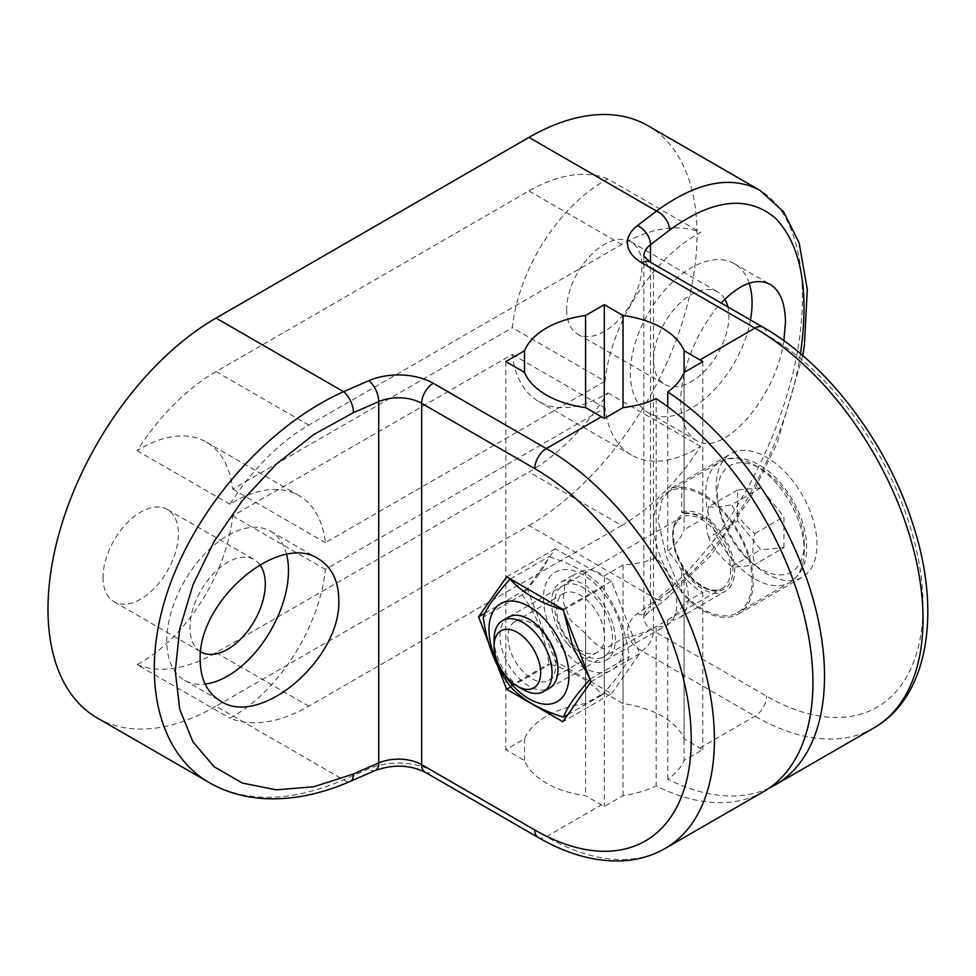 <?xml version="1.0" encoding="UTF-8"?>
<svg xmlns="http://www.w3.org/2000/svg" width="976" height="976" viewBox="0 0 976 976"><rect width="100%" height="100%" fill="white"/><g stroke="black" fill="none" stroke-linecap="round" stroke-linejoin="round"><path stroke-width="0.73" stroke-dasharray="4.88 3.66" d="M209.389 782.715C246.794 803.089 291.519 802.126 343.576 779.812L368.83 768.795A49.166 28.389 180 0 1 433.259 771.369L546.353 836.664A237.668 137.213 -120 0 0 665.181 848.437M769.356 787.961A237.668 137.213 60 0 1 667.755 779.177C675.66 773.7 681.102 767.465 684.091 760.463L702.818 749.641A237.668 137.213 60 0 1 699.926 748.006L684.091 738.856A81.947 47.312 0 0 0 623.03 703.611L604.303 692.801L585.576 703.611A81.947 47.312 0 0 0 524.527 738.856L505.788 749.678L524.527 760.487A81.947 47.312 0 0 0 585.576 795.733L601.411 804.883A237.668 137.213 -120 0 0 604.303 806.518L623.03 795.708C635.437 793.83 646.478 790.548 656.165 785.875A237.668 137.213 -120 0 0 763.696 791.56M497.028 664.461L488.805 643.269M800.479 353.69C786.924 443.08 730.06 546.377 669.585 591.468A16.385 10.675 52.6 0 1 666.462 598.788A16.385 10.675 52.6 0 1 666.401 598.837A16.385 10.675 52.6 0 1 656.506 599.142C714.432 555.783 769.491 465.784 791.67 378.212C813.862 290.641 800.991 214.147 760.06 190.454L759.975 190.405M783.874 340.734C775.81 398.184 722.557 458.525 696.034 440.286C686.03 434.076 680.919 421.425 680.687 402.319C680.357 370.807 697.999 327.521 721.13 303.036M873.801 727.986A237.668 137.213 60 0 1 754.973 716.213L641.866 650.919A49.166 28.389 180 0 1 637.426 613.721L656.506 599.142L528.968 525.515L216.05 706.185L343.576 779.812A16.385 8.076 66.4 0 0 350.018 781.508M656.165 398.647L656.165 557.845A45.079 26.023 60 0 1 667.401 624.774A45.079 26.023 60 0 1 656.165 626.665L656.165 785.875M667.755 779.177L667.755 619.98A45.079 26.023 -120 0 0 678.991 618.076A45.079 26.023 -120 0 0 667.755 551.147L667.755 406.699M656.165 557.845C646.429 561.749 635.388 564.152 623.03 565.031L623.03 703.611M681.724 487.219A71.297 41.163 60 0 1 744.188 542.876A71.297 41.163 60 0 1 738.466 614.026A71.297 41.163 60 0 1 681.724 592.969L666.193 556.32L658.056 519.903L662.021 499.797L671.964 487.78L681.724 487.219L681.724 512.51L684.091 512.864L684.091 372.417L684.091 529.785C681.126 537.739 675.685 544.864 667.755 551.147M567.605 644.001A45.079 26.023 -120 0 0 583.441 657.995A45.079 26.023 -120 0 0 605.974 660.227A45.079 26.023 -120 0 0 605.986 608.182A45.079 26.023 -120 0 0 560.907 582.16A45.079 26.023 -120 0 0 567.605 644.001M623.03 565.031L604.303 575.852A45.079 26.023 -120 0 0 585.576 569.74L575.303 573.851L564.787 585.429L563.103 601.789L570.289 619.809L585.576 633.631A45.079 26.023 -120 0 0 604.303 649.15L623.03 638.341C635.388 635.791 646.429 631.911 656.165 626.665M623.03 795.708L623.03 638.341M611.549 693.631L639.646 653.652L611.549 581.22L555.344 548.768L527.235 588.748L555.344 661.179L611.549 693.631L562.871 721.74M590.968 681.748L639.646 653.652M562.871 609.317L611.549 581.22M506.666 576.865L555.344 548.768M485.035 613.111L527.235 588.748M510.729 686.933L555.344 661.179M716.152 486.365A71.297 41.163 -120 0 0 747.274 558.113A71.297 41.163 -120 0 0 802.211 577.219A71.297 41.163 -120 0 0 802.211 494.893A71.297 41.163 -120 0 0 730.914 453.73A71.297 41.163 -120 0 0 716.152 486.365M681.724 512.51A45.079 26.023 60 0 1 726.046 540.472A45.079 26.023 60 0 1 725.351 591.31A45.079 26.023 60 0 1 681.724 567.678L681.724 592.969M667.755 619.98C675.685 615.014 681.126 609.39 684.091 603.083L702.818 592.273A45.079 26.023 60 0 1 684.091 576.755L681.724 567.678M684.091 512.864A45.079 26.023 60 0 1 702.818 518.976L684.091 529.785M684.091 738.856L684.091 576.755M585.576 703.611L585.576 569.74M604.303 692.801L604.303 575.852M702.818 361.596L702.818 518.976M702.818 592.273L702.818 749.641M604.303 649.15L604.303 806.518M585.576 633.631L585.576 795.733M684.091 603.083L684.091 760.463M621.688 525.515L308.758 706.185A172.105 99.369 -60 0 1 229.86 718.19A131.126 75.701 120 0 0 325.423 569.423L605.035 407.992A131.126 75.701 120 0 0 631.46 455.06A131.126 75.701 120 0 0 700.585 446.422A172.105 99.369 -60 0 1 621.688 525.515L528.968 471.981A172.105 99.369 120 0 0 607.865 392.889A131.126 75.701 -60 0 1 538.74 401.526A131.126 75.701 -60 0 1 512.315 354.459L232.703 515.889A131.126 75.701 -60 0 1 137.14 664.668L229.86 718.19M137.14 664.668A172.105 99.369 120 0 0 216.05 652.651L528.968 471.981M232.703 515.889L325.423 569.423M512.315 354.459L605.035 407.992M607.865 392.889L700.585 446.422M605.035 381.226L325.423 542.656A131.126 75.701 120 0 0 298.985 495.601A131.126 75.701 120 0 0 229.86 504.226A172.105 99.369 -60 0 1 308.758 425.133L621.688 244.476A172.105 99.369 -60 0 1 700.585 232.459A131.126 75.701 120 0 0 605.035 381.226L512.315 327.692A131.126 75.701 -60 0 1 607.865 178.925L700.585 232.459M607.865 178.925A172.105 99.369 120 0 0 528.968 190.942L216.05 371.612A172.105 99.369 120 0 0 137.14 450.692A131.126 75.701 -60 0 1 206.278 442.067A131.126 75.701 -60 0 1 232.703 489.122L512.315 327.692M232.703 489.122L325.423 542.656M137.14 450.692L229.86 504.226M524.527 760.487L524.527 738.856M505.788 361.571L505.788 749.678M749.141 283.174A86.047 49.678 120 0 0 734.257 263.63A86.047 49.678 120 0 0 648.198 313.308A86.047 49.678 120 0 0 648.198 412.677A86.047 49.678 120 0 0 707.905 396.097A86.047 49.678 120 0 0 750.471 319.969M724.875 299.181A53.265 30.756 120 0 0 717.86 292.019A53.265 30.756 120 0 0 676.819 306.293A53.265 30.756 120 0 0 653.566 359.9A53.265 30.756 120 0 0 664.595 384.288A53.265 30.756 120 0 0 709.601 365.512A53.265 30.756 120 0 0 727.876 306.928M566.641 309.709A53.265 30.756 120 0 0 577.67 334.097A53.265 30.756 120 0 0 630.935 303.341A53.265 30.756 120 0 0 630.935 241.841A53.265 30.756 120 0 0 589.894 256.102A53.265 30.756 120 0 0 566.641 309.709M286.602 554.417A86.047 49.678 120 0 0 270.657 531.286A86.047 49.678 120 0 0 184.61 580.964A86.047 49.678 120 0 0 184.61 680.333A86.047 49.678 120 0 0 205.106 684.078M259.811 564.616A53.265 30.756 120 0 0 254.272 559.675A53.265 30.756 120 0 0 213.219 573.949A53.265 30.756 120 0 0 189.966 627.556A53.265 30.756 120 0 0 200.666 651.748M103.041 577.365A53.265 30.756 120 0 0 114.07 601.753A53.265 30.756 120 0 0 167.347 570.997A53.265 30.756 120 0 0 167.347 509.484A53.265 30.756 120 0 0 126.294 523.758A53.265 30.756 120 0 0 103.041 577.365M97.21 717.946A237.668 137.213 120 0 0 216.05 706.185M528.968 525.515A237.668 137.213 120 0 0 684.237 316.078A237.668 137.213 120 0 0 647.796 125.636M494.088 639.329A40.98 23.656 -120 0 0 523.063 689.507M752.081 580.72A69.662 40.223 -120 0 0 721.667 510.607A69.662 40.223 -120 0 0 667.987 491.953A69.662 40.223 -120 0 0 667.987 572.387A69.662 40.223 -120 0 0 737.649 612.599A69.662 40.223 -120 0 0 752.081 580.72M783.948 547.658L783.948 516.743L760.768 487.915L737.588 489.989L737.588 520.891L760.768 549.72L783.948 547.658L754.973 564.384C744.456 566.69 736.734 567.373 731.793 566.458C721.276 558.455 713.554 548.841 708.613 537.617L737.588 520.891M731.793 566.458L760.768 549.72M760.768 487.915L731.793 504.641C736.734 515.865 744.456 525.478 754.973 533.482C752.179 545.389 752.179 555.698 754.973 564.384M754.973 533.482L783.948 516.743M708.613 537.617C705.819 528.931 705.819 518.622 708.613 506.715L737.588 489.989M708.613 506.715C713.554 507.63 721.276 506.947 731.793 504.641M511.119 625.165A33.879 19.557 60 0 1 514.925 621.639A33.879 19.557 60 0 1 546.45 637.45A33.879 19.557 60 0 1 552.611 676.783A33.879 19.557 60 0 1 548.805 680.309A33.879 19.557 60 0 1 517.28 664.497A33.879 19.557 60 0 1 511.119 625.165M508.423 617.198A40.98 23.656 -120 0 0 503.872 621.431A40.98 23.656 -120 0 0 509.716 666.535A40.98 23.656 -120 0 0 546.292 689.471M601.289 648.674A33.879 19.557 -120 0 0 595.128 609.341A33.879 19.557 -120 0 0 563.603 593.53A33.879 19.557 -120 0 0 563.603 632.655A33.879 19.557 -120 0 0 597.483 652.212A33.879 19.557 -120 0 0 601.289 648.674M608.536 652.407A40.98 23.656 60 0 1 558.345 623.444A40.98 23.656 60 0 1 583.441 587.735A40.98 23.656 60 0 1 608.536 652.407M563.445 649.638A56.547 32.647 60 0 1 563.445 569.667A56.547 32.647 60 0 1 623.432 644.282A56.547 32.647 60 0 1 563.445 649.638M589.419 677.734L590.041 679.345M563.103 609.902L563.811 611.732M522.087 594.811C536.593 614.575 545.511 637.572 548.854 663.79C572.278 670.878 590.126 681.175 602.387 694.692C616.893 678.784 625.811 666.096 629.154 656.616C625.811 630.398 616.893 607.414 602.387 587.637C590.126 574.108 572.278 563.811 548.854 556.723C545.511 566.202 536.593 578.89 522.087 594.811L483.254 617.222M510.021 686.213L548.854 663.79M567.861 714.627L602.387 694.692M590.321 679.04L629.154 656.616M510.314 578.975L548.854 556.723M563.555 610.049L602.387 587.637M538.154 837.469A16.385 9.467 120 0 0 546.353 836.664L601.411 804.883M425.06 772.175A16.385 9.467 120 0 0 433.259 771.369M375.382 770.43A16.385 8.076 66.4 0 1 368.83 768.795M763.171 327.302A16.385 9.467 -60 0 1 766.563 334.805L653.456 269.51A16.385 9.467 120 0 0 650.065 262.007M641.866 650.919A16.385 9.467 120 0 0 653.456 630.85L653.456 269.51A32.781 18.922 180 0 1 643.855 256.127L643.855 617.466A32.781 18.922 0 0 0 653.456 630.85L766.563 696.144A221.271 127.758 -120 0 0 923.028 605.803A221.271 127.758 -120 0 0 766.563 334.805M699.926 748.006L754.973 716.213A16.385 9.467 120 0 0 766.563 696.144M637.426 613.721A16.385 10.675 -127.4 0 0 647.369 613.367A16.385 10.675 -127.4 0 0 650.492 606.047A32.781 18.922 0 0 0 643.855 617.466L647.369 613.367L666.462 598.788M669.585 591.468L650.492 606.047L650.492 262.251M216.05 652.651L308.758 706.185M216.05 371.612L308.758 425.133M528.968 190.942L621.688 244.476M732.952 569.679A42.615 24.607 -120 0 0 687.751 513.449A42.615 24.607 -120 0 0 687.751 573.717A42.615 24.607 -120 0 0 732.952 569.679M730.634 569.679A40.98 23.656 60 0 1 722.142 588.43A40.98 23.656 60 0 1 681.175 564.775A40.98 23.656 60 0 1 681.175 517.463A40.98 23.656 60 0 1 712.748 528.431A40.98 23.656 60 0 1 730.634 569.679M804.224 543.913A61.464 35.49 -120 0 0 739.039 462.807A61.464 35.49 -120 0 0 739.039 549.732A61.464 35.49 -120 0 0 804.224 543.913M804.224 550.598A69.662 40.223 60 0 1 789.804 582.489A69.662 40.223 60 0 1 720.142 542.278A69.662 40.223 60 0 1 720.142 461.843A69.662 40.223 60 0 1 773.822 480.497A69.662 40.223 60 0 1 804.224 550.598M802.736 355.618L777.335 442.677L750.202 498.394L710.735 555.588L666.388 598.825M605.974 660.227L667.401 624.774M560.907 582.16L575.303 573.851M738.466 614.026L802.211 577.219M671.964 487.768L730.914 453.73M678.991 618.076L725.351 591.31M538.74 401.526L631.46 455.06M206.278 442.067L298.985 495.601M648.198 412.677L696.034 440.286M734.257 263.63L770.125 284.345M577.67 334.097L664.595 384.288M630.935 241.841L717.86 292.019M184.61 680.333L220.491 701.036M270.657 531.286L318.481 558.894M114.07 601.753L200.995 651.944M167.347 509.484L254.272 559.675M549.525 688.092L722.142 588.43C718.312 590.797 713.2 590.797 706.807 588.443C691.874 581.318 681.236 567.825 674.904 547.975C672.769 534.14 672.83 526.406 675.075 524.783L681.175 517.463L508.545 617.125M667.987 491.953L720.142 461.843C732.512 455.28 746.494 456.902 762.073 466.723C784.728 480.485 806.676 516.304 806.627 547.255C807.054 562.615 801.442 574.364 789.804 582.489L737.649 612.599M548.805 680.309L597.483 652.212M514.925 621.639L563.603 593.53"/><path stroke-width="1.46" d="M665.181 848.437L763.696 791.56A237.668 137.213 -120 0 0 802.211 608.377A237.668 137.213 -120 0 0 656.165 398.647C646.478 403.088 635.437 406.089 623.03 407.663L604.303 418.472A237.668 137.213 -120 0 0 601.411 416.776L546.353 448.557A16.385 9.467 120 0 0 534.763 468.626A221.271 127.758 60 0 1 691.228 739.637A221.271 127.758 60 0 1 534.763 829.966A16.385 9.467 120 0 0 538.154 837.469C566.019 853.597 593.127 861.418 619.504 860.954C636.169 860.478 651.407 856.306 665.181 848.437A237.668 137.213 -120 0 0 701.622 657.995A237.668 137.213 -120 0 0 546.353 448.557L433.259 383.263A49.166 28.389 0 0 0 368.83 380.689L343.576 391.705C268.461 425.133 197.054 505.69 168.287 589.443C139.495 673.196 156.184 751.898 209.254 782.63L97.21 717.946A237.668 137.213 120 0 1 60.78 527.504A237.668 137.213 120 0 1 216.05 318.078L528.968 137.409L656.506 211.048L637.426 225.615A49.166 28.389 0 0 0 641.866 262.812L754.973 328.119L699.926 359.9A237.668 137.213 60 0 1 702.818 361.596L684.091 372.417C681.102 379.725 675.66 386.24 667.755 391.949A237.668 137.213 60 0 1 813.801 601.692A237.668 137.213 60 0 1 775.286 784.863A237.668 137.213 60 0 1 769.356 787.961M601.411 416.776L585.576 407.639A81.947 47.312 180 0 1 524.527 372.381L505.788 361.571L524.527 350.75A81.947 47.312 180 0 1 585.576 315.504L604.303 304.695L623.03 315.504A81.947 47.312 180 0 1 684.091 350.75L699.926 359.9M488.805 643.269L478.557 616.844L506.666 576.865L562.871 609.317L590.968 681.748L562.871 721.74L506.666 689.288L497.028 664.461M528.968 137.409A237.668 137.213 120 0 1 647.796 125.636L759.975 190.405C731.134 174.972 696.644 181.853 656.506 211.048A16.385 10.675 -127.4 0 1 669.585 230.129C712.663 198.872 747.982 194.932 775.542 218.307C801.198 245.171 809.507 290.299 800.479 353.69M721.13 303.036C739.857 283.687 756.193 277.465 770.125 284.345C780.129 290.555 785.241 303.219 785.473 322.312L783.874 340.734M667.755 406.699L667.755 391.949M478.557 616.844L485.035 613.111M506.666 689.288L510.729 686.933M623.03 315.504L623.03 407.663M684.091 372.417L684.091 350.75M604.303 304.695L604.303 418.472M585.576 407.639L585.576 315.504M524.527 350.75L524.527 372.381M750.471 319.969A86.047 49.678 120 0 0 752.081 303.024A86.047 49.678 120 0 0 749.141 283.174M727.876 306.928A53.265 30.756 120 0 0 724.875 299.181M205.106 684.078A86.047 49.678 120 0 0 288.481 570.679A86.047 49.678 120 0 0 286.602 554.417M200.666 651.748A53.265 30.756 120 0 0 200.995 651.944A53.265 30.756 120 0 0 250.905 626.568A53.265 30.756 120 0 0 259.811 564.616M200.19 660.215C197.481 601.314 278.489 531.92 318.481 558.894C331.706 566.971 338.477 580.586 338.782 599.715C341.49 658.629 260.482 728.023 220.491 701.036C207.266 692.96 200.495 679.357 200.19 660.215M517.378 686.226L523.063 689.507A40.98 23.656 -120 0 0 543.559 691.545A40.98 23.656 -120 0 0 552.038 672.781A40.98 23.656 -120 0 0 534.153 631.545A40.98 23.656 -120 0 0 502.579 620.565A40.98 23.656 -120 0 0 494.088 639.329L494.088 645.892A32.928 19.02 60 0 1 517.378 632.448A32.928 19.02 60 0 1 540.667 672.781A32.928 19.02 60 0 1 517.378 686.226A32.928 19.02 60 0 1 494.088 645.892M546.292 689.471A40.98 23.656 -120 0 0 550.854 643.355A40.98 23.656 -120 0 0 508.423 617.198M508.984 681.089A56.547 32.647 -120 0 0 568.959 675.734A56.547 32.647 -120 0 0 508.984 601.118A56.547 32.647 -120 0 0 508.984 681.089M590.321 679.04C575.828 694.949 566.897 707.649 563.555 717.116C540.131 710.04 522.294 699.731 510.021 686.213C495.527 666.437 486.609 643.44 483.254 617.222C486.609 607.755 495.527 595.055 510.021 579.146C522.294 592.664 540.131 602.973 563.555 610.049M563.811 611.732L572.802 646.929L589.419 677.734M563.555 717.116L567.861 714.627M433.259 383.263A16.385 9.467 120 0 0 421.669 403.332L534.763 468.626M534.763 829.966L421.669 764.672A16.385 9.467 120 0 0 425.06 772.175L538.154 837.469M368.83 380.689A16.385 8.076 66.4 0 1 378.712 401.624A32.781 18.922 180 0 1 421.669 403.332L421.669 764.672A32.781 18.922 0 0 0 378.712 762.964A16.385 8.076 66.4 0 1 375.382 770.43C393.243 764.208 409.798 764.794 425.06 772.175M216.05 318.078L343.576 391.705A16.385 8.076 66.4 0 1 353.471 412.641L378.712 401.624L378.712 762.964L353.471 773.98A16.385 8.076 66.4 0 1 350.14 781.447A16.385 8.076 66.4 0 1 350.103 781.471A16.385 8.076 66.4 0 1 350.018 781.508M353.471 773.98L313.821 786.754L276.147 789.84L242.365 783.057L214.147 766.77L192.919 741.784L179.743 709.345L175.277 671.098L179.743 628.947L192.919 585.002L214.147 541.485L242.365 500.554L276.147 464.283L313.821 434.479L353.471 412.641M763.171 327.302C826.282 363.084 885.757 441.067 911.852 521.062C941.95 609.378 929.555 696.352 873.801 727.986A237.668 137.213 60 0 0 910.23 537.544A237.668 137.213 60 0 0 754.973 328.119A16.385 9.467 -60 0 1 763.171 327.302L650.065 262.007A16.385 9.467 120 0 0 641.866 262.812M650.065 262.007L643.855 256.127A32.781 18.922 180 0 1 650.492 244.708A16.385 10.675 -127.4 0 0 637.426 225.615M650.492 262.251L650.492 244.708L669.585 230.129M350.14 781.447L375.382 770.43M350.103 781.459C320.287 794.452 291.409 800.149 263.483 798.551C243.536 797.221 225.456 791.926 209.242 782.642M760.06 190.442L783.63 211.914L799.124 242.817L807.286 289.396L804.407 345.162L802.736 355.618M775.286 784.863L873.801 727.986M508.545 617.125L502.579 620.565M549.525 688.092L543.559 691.545"/></g></svg>
